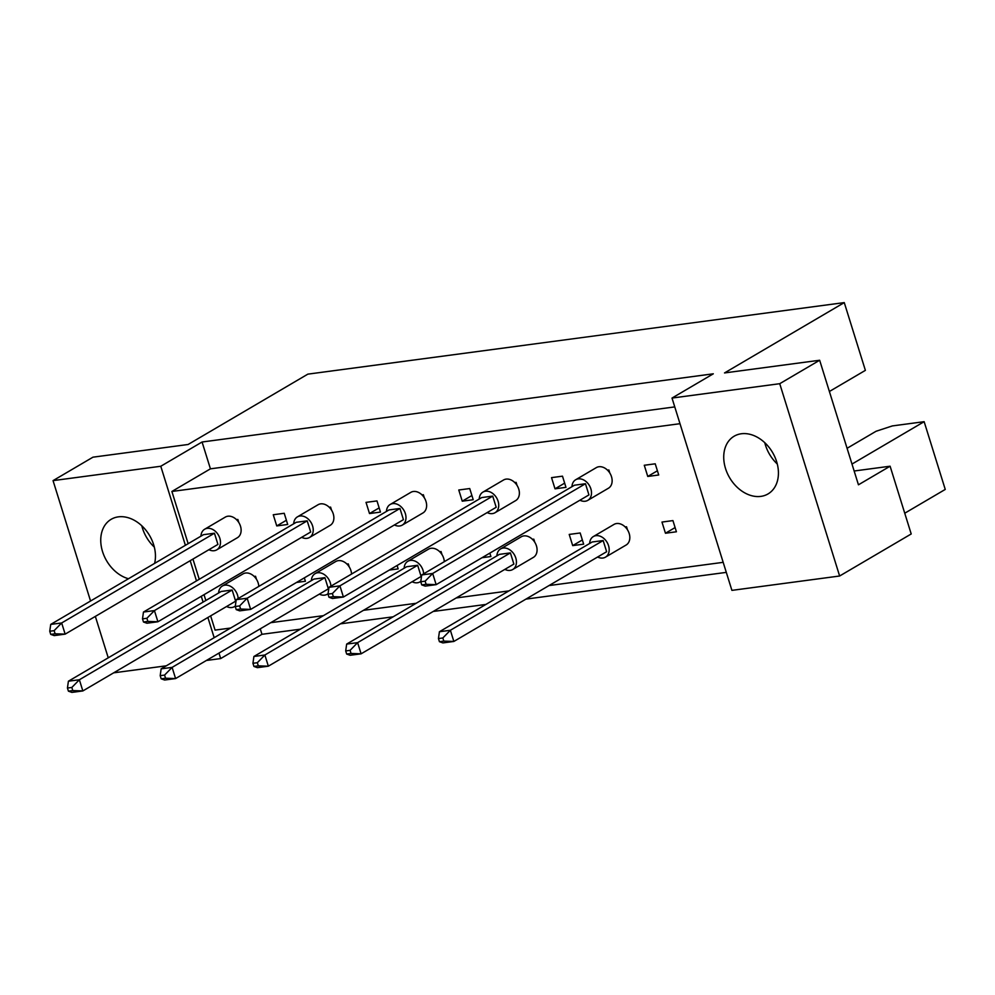 <?xml version="1.0" encoding="UTF-8"?>
<svg xmlns="http://www.w3.org/2000/svg" width="995" height="995" viewBox="0 0 995 995"><rect width="100%" height="100%" fill="white"/><g stroke="black" fill="none" stroke-linecap="round" stroke-linejoin="round"><path stroke-width="1.49" d="M725.517 468.483A33.469 24.912 -120.4 0 0 768.028 493.93A33.469 24.912 -120.4 0 0 776.635 461.668A33.469 24.912 -120.4 0 0 734.123 436.22A33.469 24.912 -120.4 0 0 725.517 468.483M764.769 442.7A33.469 24.912 -120.4 0 0 765.429 445.039A33.469 24.912 -120.4 0 0 777.294 464.018M154.611 563.381A33.469 24.912 -120.4 0 0 153.665 544.762A33.469 24.912 -120.4 0 0 111.154 519.315A33.469 24.912 -120.4 0 0 102.535 551.578A33.469 24.912 -120.4 0 0 128.479 578.742M154.312 547.101A33.469 24.912 59.6 0 1 142.447 528.134A33.469 24.912 59.6 0 1 141.8 525.783M644.275 465.262L647.757 476.443L658.715 474.988L655.232 463.807L644.275 465.262M676.413 531.778L672.931 520.596L661.973 522.064L665.456 533.245L676.413 531.778M609.811 473.035L608.865 469.988L607.51 470.162M612.124 481.294L612.136 480.51M629.823 538.096L629.835 537.312M627.497 529.837L626.551 526.79L625.196 526.964M551.529 477.637L555.011 488.819L565.968 487.351L562.486 476.17L551.529 477.637M583.655 544.153L580.172 532.972L569.215 534.427L572.697 545.608L583.655 544.153M517.052 485.411L516.106 482.364L514.751 482.538M519.378 493.669L519.39 492.886M537.064 550.459L537.076 549.688M534.75 542.213L533.793 539.153L532.449 539.34M458.77 490L462.252 501.181L473.21 499.726L469.727 488.545L458.77 490M482.04 557.71L490.908 556.528L489.838 553.12M424.305 497.786L423.36 494.726L422.004 494.913M426.619 506.032L426.631 505.261M441.991 554.576L441.046 551.529L439.69 551.703M366.023 502.375L369.506 513.557L380.463 512.089L376.981 500.92L366.023 502.375M389.294 570.073L398.149 568.891L397.092 565.496M331.546 510.149L330.601 507.102L329.245 507.276M333.872 518.407L333.885 517.624M349.245 566.951L348.287 563.904L346.944 564.078M273.264 514.751L276.747 525.932L287.704 524.464L284.222 513.283L273.264 514.751M296.535 582.448L305.403 581.267L304.333 577.859M238.8 522.524L237.855 519.465L236.499 519.651M241.113 530.77L241.126 529.999M256.486 579.326L255.541 576.267L254.185 576.453M723.178 562.337L548.979 585.57M508.893 590.918L456.232 597.945M416.146 603.293L363.474 610.321M323.387 615.669L270.727 622.683M230.641 628.032L215.069 630.109L210.629 615.868M674.759 406.905L210.43 468.832L171.886 491.468L679.995 423.696M171.886 491.468L188.154 543.693M192.943 559.078L199.236 579.289M204.025 594.674L205.841 600.482M726.3 572.374L525.969 599.102M485.871 604.438L433.211 611.465M393.124 616.813L340.464 623.84M300.366 629.188L261.971 634.3L260.255 628.828M218.975 653.093L220.679 658.566L261.971 634.3M220.679 658.566L206.413 660.469M166.327 665.804L113.666 672.831M904.741 513.221L945.25 489.428L924.144 421.681L892.341 425.922L876.073 431.258L847.068 448.297M854.145 471.008L890.102 466.207L911.209 533.967L839.631 576.005L731.91 590.371L672.011 398.062L779.732 383.697L839.631 576.005M829.382 391.495L865.376 370.364L844.27 302.604L307.841 374.145L188.092 444.491L92.97 457.178L53.046 480.622L160.78 466.257L202.072 442.004L713.303 373.809L672.011 398.062M890.102 466.207L858.449 484.801L819.656 360.252L779.732 383.697M819.656 360.252L724.522 372.938L844.27 302.604M160.78 466.257L185.393 545.31M190.194 560.695L196.488 580.906M201.276 596.291L203.092 602.099M207.88 617.485L214.174 637.708M108.244 657.819L95.346 616.403M90.557 601.017L53.046 480.622M851.981 464.068L924.144 421.681M210.43 468.832L202.072 442.004M286.398 520.261L276.747 525.932M379.145 507.885L369.506 513.557M471.904 495.522L462.252 501.181M582.349 539.949L572.697 545.608M564.65 483.147L555.011 488.819M675.095 527.574L665.456 533.245M657.409 470.784L647.757 476.443M208.9 549.7A11.952 8.893 -120.4 0 0 216.761 549.837A11.952 8.893 -120.4 0 0 219.845 538.32A11.952 8.893 -120.4 0 0 204.659 529.228A11.952 8.893 -120.4 0 0 200.953 536.168M216.761 549.837L237.407 537.71A11.952 8.893 -120.4 0 0 240.492 526.193A11.952 8.893 -120.4 0 0 225.305 517.101L204.659 529.228M203.49 534.676L50.72 624.412L61.665 622.957L214.447 533.221L203.49 534.676M54.128 630.656L49.75 631.24L50.72 634.375L55.111 633.79L54.128 630.656L61.665 622.957L65.148 634.138L217.93 544.402L214.447 533.221M55.111 633.79L65.148 634.138L54.203 635.594L50.72 634.375M49.75 631.24L50.72 624.412M236.885 520.037L237.855 519.465M238.153 598.542A11.952 8.893 -120.4 0 0 237.531 595.122A11.952 8.893 -120.4 0 0 222.345 586.03A11.952 8.893 -120.4 0 0 218.639 592.97M258.8 586.416A11.952 8.893 -120.4 0 0 258.178 582.983A11.952 8.893 -120.4 0 0 242.991 573.904L222.345 586.03M221.188 591.478L68.406 681.214L79.364 679.759L232.146 590.01L221.188 591.478M71.827 687.458L67.436 688.03L68.419 691.164L72.797 690.58L71.827 687.458L79.364 679.759L82.846 690.94L235.628 601.191L232.146 590.01M72.797 690.58L82.846 690.94L71.889 692.396L68.419 691.164M67.436 688.03L68.406 681.214M226.599 606.502A11.952 8.893 -120.4 0 0 234.459 606.639A11.952 8.893 -120.4 0 0 235.317 606.03M254.571 576.839L255.541 576.267M301.659 537.325A11.952 8.893 -120.4 0 0 309.52 537.474A11.952 8.893 -120.4 0 0 312.592 525.945A11.952 8.893 -120.4 0 0 297.418 516.865A11.952 8.893 -120.4 0 0 293.712 523.793M309.52 537.474L330.166 525.348A11.952 8.893 -120.4 0 0 333.238 513.818A11.952 8.893 -120.4 0 0 318.064 504.739L297.418 516.865M296.249 522.3L143.467 612.049L154.424 610.582L307.206 520.845L296.249 522.3M146.887 618.281L142.509 618.865L143.479 621.999L147.857 621.415L146.887 618.281L154.424 610.582L157.906 621.763L310.689 532.026L307.206 520.845M147.857 621.415L157.906 621.763L146.949 623.231L143.479 621.999M142.509 618.865L143.467 612.049M329.631 507.674L330.601 507.102M394.406 524.962A11.952 8.893 -120.4 0 0 402.266 525.099A11.952 8.893 -120.4 0 0 405.351 513.582A11.952 8.893 -120.4 0 0 390.164 504.49A11.952 8.893 -120.4 0 0 386.458 511.43M402.266 525.099L422.912 512.972A11.952 8.893 -120.4 0 0 425.997 501.455A11.952 8.893 -120.4 0 0 410.811 492.363L390.164 504.49M388.995 509.937L236.225 599.674L247.17 598.219L399.953 508.47L388.995 509.937M239.633 605.918L235.255 606.502L236.225 609.624L240.616 609.039L239.633 605.918L247.17 598.219L250.653 609.4L403.435 519.651L399.953 508.47M240.616 609.039L250.653 609.4L239.708 610.855L236.225 609.624M235.255 606.502L236.225 599.674M422.39 495.299L423.36 494.726M487.164 512.587A11.952 8.893 -120.4 0 0 495.025 512.723A11.952 8.893 -120.4 0 0 498.097 501.206A11.952 8.893 -120.4 0 0 482.923 492.115A11.952 8.893 -120.4 0 0 479.217 499.055M495.025 512.723L515.671 500.597A11.952 8.893 -120.4 0 0 518.743 489.08A11.952 8.893 -120.4 0 0 503.569 479.988L482.923 492.115M481.754 497.562L328.972 587.311L339.929 585.844L492.712 496.107L481.754 497.562M332.392 593.542L328.014 594.127L328.984 597.261L333.362 596.677L332.392 593.542L339.929 585.844L343.412 597.025L496.194 507.288L492.712 496.107M333.362 596.677L343.412 597.025L332.454 598.492L328.984 597.261M328.014 594.127L328.972 587.311M515.136 482.923L516.106 482.364M579.911 500.211A11.952 8.893 -120.4 0 0 587.784 500.361A11.952 8.893 -120.4 0 0 590.856 488.831A11.952 8.893 -120.4 0 0 575.67 479.752A11.952 8.893 -120.4 0 0 571.963 486.692M587.784 500.361L608.418 488.234A11.952 8.893 -120.4 0 0 611.502 476.704A11.952 8.893 -120.4 0 0 596.316 467.625L575.67 479.752M574.501 485.199L421.731 574.936L432.676 573.468L585.458 483.732L574.501 485.199M425.139 581.167L420.761 581.752L421.731 584.886L426.121 584.301L425.139 581.167L432.676 573.468L436.158 584.65L588.94 494.913L585.458 483.732M426.121 584.301L436.158 584.65L425.213 586.117L421.731 584.886M420.761 581.752L421.731 574.936M607.895 470.56L608.865 469.988M330.912 586.167A11.952 8.893 -120.4 0 0 330.29 582.747A11.952 8.893 -120.4 0 0 315.104 573.655A11.952 8.893 -120.4 0 0 311.398 580.595M351.558 574.04A11.952 8.893 -120.4 0 0 350.937 570.62A11.952 8.893 -120.4 0 0 335.75 561.528L315.104 573.655M313.935 579.102L161.153 668.839L172.11 667.384L324.892 577.647L313.935 579.102M164.573 675.083L160.195 675.667L161.165 678.801L165.556 678.217L164.573 675.083L172.11 667.384L175.593 678.565L328.375 588.829L324.892 577.647M165.556 678.217L175.593 678.565L164.635 680.02L161.165 678.801M160.195 675.667L161.153 668.839M319.345 594.127A11.952 8.893 -120.4 0 0 327.206 594.264A11.952 8.893 -120.4 0 0 328.076 593.667M347.317 564.463L348.287 563.904M423.659 573.792A11.952 8.893 -120.4 0 0 423.037 570.371A11.952 8.893 -120.4 0 0 407.851 561.292A11.952 8.893 -120.4 0 0 404.144 568.22M444.305 561.665A11.952 8.893 -120.4 0 0 443.683 558.245A11.952 8.893 -120.4 0 0 428.497 549.165L407.851 561.292M406.694 566.727L253.912 656.476L264.869 655.008L417.651 565.272L406.694 566.727M257.332 662.707L252.941 663.292L253.924 666.426L258.302 665.842L257.332 662.707L264.869 655.008L268.351 666.19L421.134 576.453L417.651 565.272M258.302 665.842L268.351 666.19L257.394 667.657L253.924 666.426M252.941 663.292L253.912 656.476M412.104 581.752A11.952 8.893 -120.4 0 0 419.965 581.901A11.952 8.893 -120.4 0 0 420.823 581.291M440.076 552.101L441.046 551.529M504.851 569.389A11.952 8.893 -120.4 0 0 512.711 569.526A11.952 8.893 -120.4 0 0 515.796 558.008A11.952 8.893 -120.4 0 0 500.609 548.917A11.952 8.893 -120.4 0 0 496.903 555.857M512.711 569.526L533.357 557.399A11.952 8.893 -120.4 0 0 536.442 545.882A11.952 8.893 -120.4 0 0 521.256 536.79L500.609 548.917M499.44 554.364L346.658 644.101L357.615 642.646L510.398 552.897L499.44 554.364M350.078 650.344L345.7 650.929L346.67 654.051L351.061 653.466L350.078 650.344L357.615 642.646L361.098 653.827L513.88 564.078L510.398 552.897M351.061 653.466L361.098 653.827L350.14 655.282L346.67 654.051M345.7 650.929L346.658 644.101M532.835 539.725L533.793 539.153M597.609 557.013A11.952 8.893 -120.4 0 0 605.47 557.15A11.952 8.893 -120.4 0 0 608.542 545.633A11.952 8.893 -120.4 0 0 593.368 536.541A11.952 8.893 -120.4 0 0 589.649 543.481M605.47 557.15L626.116 545.024A11.952 8.893 -120.4 0 0 629.188 533.507A11.952 8.893 -120.4 0 0 614.002 524.415L593.368 536.541M592.199 541.989L439.417 631.738L450.374 630.27L603.157 540.534L592.199 541.989M442.837 637.969L438.447 638.554L439.429 641.688L443.807 641.103L442.837 637.969L450.374 630.27L453.857 641.452L606.639 551.715L603.157 540.534M443.807 641.103L453.857 641.452L442.899 642.919L439.429 641.688M438.447 638.554L439.417 631.738M625.581 527.35L626.551 526.79M234.459 606.639L235.305 606.142M327.206 594.264L328.064 593.766M419.965 581.901L420.81 581.403"/></g></svg>
